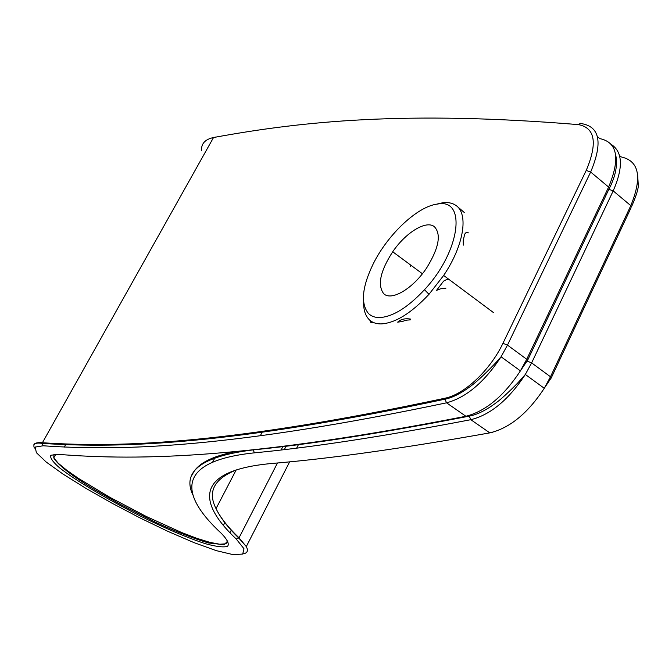 <?xml version="1.0" encoding="UTF-8"?>
<svg xmlns="http://www.w3.org/2000/svg" width="672" height="672" viewBox="0 0 672 672"><rect width="100%" height="100%" fill="white"/><g stroke="black" fill="none" stroke-linecap="round" stroke-linejoin="round"><path stroke-width="1.01" d="M463.352 245.12L463.151 240.954L464.688 234.133L466.385 232.21L468.376 232.865M445.956 288.154C437.85 289.12 442.319 288.372 436.582 290.321L443.654 281.064L446.914 279.392L449.098 279.938M379.739 317.57C375.018 317.638 371.263 316.277 368.466 313.505C360.452 303.534 362.057 286.944 373.279 263.76C387.778 234.444 417.589 206.279 437.422 204.078C466.939 197.862 460.48 251.269 424.486 289.716C407.837 307.465 392.927 316.747 379.739 317.57M436.17 204.271L442.554 202.784C447.812 202.096 452.197 202.936 455.692 205.296C468.888 213.41 463.999 245.356 443.654 275.461L428.996 294.311C411.163 313.27 395.203 323.14 381.1 323.921C376.051 323.954 372.036 322.476 369.054 319.486C365.341 315.63 363.527 309.926 363.619 302.358M434.339 226.649C441.47 234.259 438.917 248.01 426.67 267.901C412.919 288.851 391.012 301.535 383.594 293.563C377.286 284.911 380.327 270.984 392.708 251.773C405.703 232.588 426.124 219.946 434.339 226.649M457.85 206.976L464.251 212.47M410.785 319.108C405.149 318.184 400.781 319.192 397.664 322.14C407.291 321.098 401.486 320.3 410.281 319.889M33.852 444.763C34.566 443.041 37.422 442.369 42.403 442.747L213.52 137.525C205.178 139.306 201.172 143.632 201.516 150.528M237.56 469.484C214.393 478.313 207.22 491.358 216.031 508.62L216.401 509.376C220.819 518.129 228.362 527.612 239.03 537.827L246.322 546.588C248.489 550.754 247.397 553.182 243.054 553.862M192.242 474.894C196.585 464.142 211.21 456.33 236.099 451.466M53.962 454.238L53.76 457.901L58.313 463.294L66.78 470.257L78.649 478.514L109.88 497.322L146.311 516.491L181.6 532.51L196.988 538.373L209.916 542.363L219.752 544.228L225.893 543.808L227.917 541.036M410.357 266.188L410.987 265.297M411.096 265.381L410.466 266.272M550.948 378.412L551.376 377.622L550.494 376.774L544.27 388.282C527.848 413.28 509.695 428.14 489.821 432.869C401.789 448.577 329.028 458.783 271.522 463.504C196.132 470.442 196.249 501.245 236.258 539.036L244.003 548.789L242.701 554.064L233.075 554.627L216.317 550.645L194.082 542.657L168.008 531.418L140.02 517.919L111.888 503.126L85.613 488.183L63.084 474.121L46.133 461.983L36.38 452.668L35.171 447.065L43.184 445.78C124.362 451.458 233.478 447.434 446.544 402.822C466.175 397.547 484.352 382.192 501.068 356.773L507.478 345.106L590.654 172.024C602.734 143.279 599.995 127.201 582.431 123.791L580.39 123.262L578.558 124.631C405.56 110.502 302.224 121.237 213.52 137.525L216.157 136.979M527.209 360.982L527.654 360.175L526.73 359.276L520.405 370.868C503.84 396.102 485.671 411.23 465.906 416.27C251.194 458.262 140.389 461.017 57.859 454.314L50.786 455.272C49.904 457.792 52.836 461.975 59.573 467.846C75.785 480.623 106.966 499.103 139.86 515.802C165.161 528.368 186.992 537.659 205.363 543.682C215.972 546.613 223.356 547.512 227.514 546.395C229.488 544.043 227.464 539.742 221.449 533.484C178.643 493.912 176.24 461.051 254.453 452.836C311.312 447.468 383.443 436.422 470.828 419.689C490.568 414.758 508.729 399.68 525.328 374.464L531.628 362.888L613.192 190.898C623.297 167.723 622.776 152.309 611.629 144.665M236.258 539.036L239.03 537.827L277.486 462.974M284.365 449.568L286.238 445.931M281.106 449.946L282.971 446.334M260.299 435.767L262.592 431.348M223.39 525.378L224.893 522.463M64.243 447.124L65.932 444.091M469.098 415.498L465.906 416.27L446.544 402.822L444.94 399.193C232 444.436 123.119 448.762 42.176 443.369L42.403 442.747C123.463 448.048 232.428 443.562 445.141 398.177C464.453 394.33 490.232 370.154 502.95 343.308L586.211 170.444C597.719 143.17 595.174 127.898 578.558 124.631M502.95 343.308L507.478 345.106L526.73 359.276L608.622 187.068L590.654 172.024L586.211 170.444M527.15 361.082L531.628 362.888L550.494 376.774L630.806 205.649L613.192 190.898L608.857 189.302M492.87 432.188L489.821 432.869L470.828 419.689L469.249 416.136C477.456 414.658 486.914 409.836 497.608 401.671C501.9 398.622 515.105 385.997 519.271 381.31L525.328 374.464L544.27 388.282L551.376 377.622L631.1 207.656M597.442 136.634L599.743 138.6C617.518 142.279 620.474 158.441 608.622 187.068L609.445 188.068L608.933 189.151M615.745 155.392C617.098 161.162 616.669 167.983 614.46 175.829C611.008 186.085 610.092 186.589 609.445 188.068L527.654 360.175L520.405 370.877L501.068 356.773L497.07 361.334C494.012 364.736 481.144 378.101 472.466 384.846C462.076 392.868 452.903 397.648 444.94 399.193L445.141 398.177M619.534 155.526L621.146 156.912C639.181 160.902 642.398 177.148 630.806 205.649L631.596 206.598C636.426 195.367 638.644 188.101 638.266 184.792L637.602 174.334M246.322 546.588L238.846 538.121C228.262 527.831 220.777 518.255 216.401 509.376M274.075 463.277L271.522 463.504M34.39 448.064C32.659 443.94 35.255 442.378 42.176 443.369L43.184 445.78M221.449 533.484L220.5 532.594M59.539 454.465L57.859 454.314M468.409 416.304C381.528 433.171 309.775 444.368 253.176 449.887L254.453 452.836M373.204 322.678L370.675 322.291L369.852 320.233M443.654 275.461L493.408 312.539M422.411 273.748L392.708 251.773M424.486 289.716L428.996 294.311M246.313 546.563L289.657 461.807M296.688 448.073L298.586 444.343M216.031 508.62L236.149 469.988M212.621 462.126L215.342 456.952M229.95 532.728L231.353 529.998M53.76 457.901L55.826 454.188M53.785 457.951C58.17 465.276 72.122 476.053 95.659 490.274L121.682 505.1L155.854 522.413C175.804 531.56 193.334 538.406 208.446 542.959L224.188 544.732L227.825 540.868M253.176 449.887C201.844 456.28 181.742 471.316 192.881 494.995"/></g></svg>
